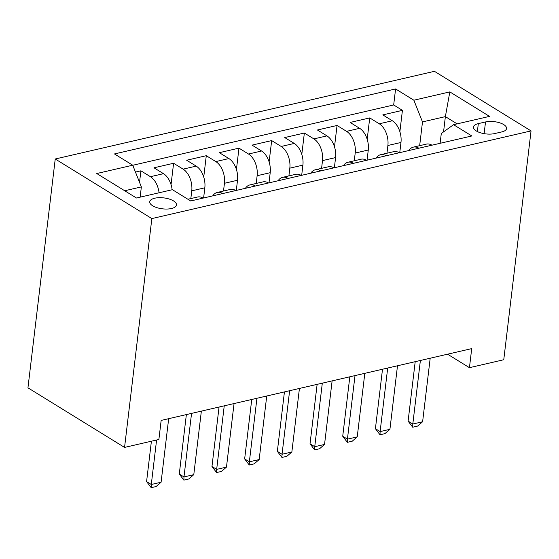 <?xml version="1.0" encoding="UTF-8"?>
<svg xmlns="http://www.w3.org/2000/svg" width="559" height="559" viewBox="0 0 559 559"><rect width="100%" height="100%" fill="white"/><g stroke="black" fill="none" stroke-linecap="round" stroke-linejoin="round"><path stroke-width="0.84" d="M171.473 208.514A13.465 5.506 6.8 0 0 176.49 204.95A13.465 5.506 6.8 0 0 169.209 199.032A13.465 5.506 6.8 0 0 154.759 198.207A13.465 5.506 6.8 0 0 149.742 201.764A13.465 5.506 6.8 0 0 157.016 207.682A13.465 5.506 6.8 0 0 171.473 208.514M151.845 218.583L124.559 447.417L27.95 387.827L55.236 158.994L434.441 71.321L531.05 130.911L151.845 218.583L55.236 158.994M399.755 152.635L400.971 142.468A16.833 10.16 -103 0 0 392.341 120.765L382.81 114.888L402.424 110.354L399.881 131.721M386.968 153.222L387.89 145.487A16.833 10.16 -103 0 0 379.268 123.791L369.737 117.914L367.186 139.282M369.737 117.914L350.123 122.449L359.654 128.325A16.833 10.16 -103 0 1 368.276 150.022L367.067 160.188M334.373 167.749L335.589 157.582A16.833 10.16 -103 0 0 326.959 135.886L317.435 130.002L337.049 125.468L334.499 146.835M301.685 175.309L302.894 165.143A16.833 10.16 -103 0 0 294.272 143.439L284.741 137.563L304.355 133.028L301.811 154.396M268.998 182.863L270.207 172.696A16.833 10.16 -103 0 0 261.584 151L252.053 145.123L271.667 140.588L269.117 161.956M236.303 190.423L237.519 180.257A16.833 10.16 -103 0 0 228.89 158.56L219.359 152.677L238.972 148.142L236.429 169.51M203.616 197.977L204.825 187.81A16.833 10.16 -103 0 0 196.202 166.114L186.671 160.237L206.285 155.702L203.735 177.07M172.13 189.76A16.833 10.16 -103 0 0 163.514 173.674L153.984 167.798L173.597 163.263L171.047 184.631M447.57 354.196L469.441 367.682L471.712 348.613L161.16 420.417L158.882 439.486L124.559 447.417M485.519 121.953L478.322 123.616A13.046 5.331 6.8 0 0 473.466 127.068A13.046 5.331 6.8 0 0 480.516 132.797A13.046 5.331 6.8 0 0 494.512 133.601L501.702 131.938A13.046 5.331 6.8 0 0 506.566 128.493A13.046 5.331 6.8 0 0 499.515 122.756A13.046 5.331 6.8 0 0 485.519 121.953L484.122 133.664M443.553 131.882L445.376 116.621L422.492 121.911L413.863 100.215L395.59 88.944L114.455 153.942L132.735 165.212L96.777 173.528L136.459 198.005L172.424 189.69L190.696 200.967L471.831 135.97L453.552 124.692L441.289 133.51L440.122 143.3M413.863 100.215L449.827 91.9L489.516 116.384L453.552 124.692M190.829 198.571L191.751 190.836L204.825 187.81M223.516 191.01L224.438 183.275L237.519 180.257M256.211 183.457L257.133 175.722L270.207 172.696M288.898 175.896L289.821 168.161L302.894 165.143M321.586 168.336L322.508 160.608L335.589 157.582M354.28 160.782L355.203 153.047L368.276 150.022M402.424 110.354L393.676 104.959L132.762 165.282M159.056 192.785A16.833 10.16 77 0 0 150.434 176.7L140.903 170.816L135.46 172.074M173.597 163.263L183.128 169.139A16.833 10.16 77 0 1 191.751 190.836M206.285 155.702L215.816 161.579A16.833 10.16 77 0 1 224.438 183.275M238.972 148.142L248.503 154.025A16.833 10.16 77 0 1 257.133 175.722M271.667 140.588L281.198 146.465A16.833 10.16 77 0 1 289.821 168.161M304.355 133.028L313.885 138.905A16.833 10.16 77 0 1 322.508 160.608M337.049 125.468L346.573 131.351A16.833 10.16 77 0 1 355.203 153.047M418.866 148.212A16.833 10.16 -103 0 0 413.346 147.129A16.833 10.16 -103 0 0 408.86 150.525M431.939 145.193A16.833 10.16 -103 0 0 426.419 144.103L413.346 147.129M419.662 145.668L422.492 121.911M469.441 367.682L503.764 359.744L531.05 130.911M457.122 123.867L445.376 116.621L449.827 91.9M140.134 197.159L141.357 186.909L124.713 190.759M393.676 104.959L395.59 88.944M140.903 170.816L139.533 182.325M399.252 152.747A16.833 10.16 -103 0 0 393.732 151.664L380.651 154.682A16.833 10.16 77 0 1 386.171 155.772M376.172 158.085A16.833 10.16 77 0 1 380.651 154.682M366.557 160.307A16.833 10.16 -103 0 0 361.037 159.217L347.964 162.243A16.833 10.16 77 0 1 353.484 163.333M343.485 165.646A16.833 10.16 77 0 1 347.964 162.243M333.87 167.868A16.833 10.16 -103 0 0 328.35 166.778L315.276 169.796A16.833 10.16 77 0 1 320.789 170.886M310.79 173.199A16.833 10.16 77 0 1 315.276 169.796M301.175 175.421A16.833 10.16 -103 0 0 295.662 174.331L282.581 177.357A16.833 10.16 77 0 1 288.102 178.447M278.103 180.76A16.833 10.16 77 0 1 282.581 177.357M268.488 182.982A16.833 10.16 -103 0 0 262.968 181.892L249.894 184.917A16.833 10.16 77 0 1 255.414 186.007M245.415 188.32A16.833 10.16 77 0 1 249.894 184.917M235.8 190.542A16.833 10.16 -103 0 0 230.28 189.452L217.206 192.471A16.833 10.16 77 0 1 222.72 193.561M212.72 195.874A16.833 10.16 77 0 1 217.206 192.471M203.106 198.096A16.833 10.16 -103 0 0 197.593 197.006L187.908 199.249M132.735 165.212L141.357 186.909M430.192 358.214L422.611 421.766L417.615 426.077L412.71 427.216L412.808 424.029L408.105 421.13L415.197 361.68M422.611 421.766L412.808 424.029L420.382 360.478M412.71 427.216L408.105 421.13M397.498 365.768L389.923 429.319L384.92 433.637L380.015 434.769L380.113 431.59L375.417 428.69L382.503 369.24M389.923 429.319L380.113 431.59L387.694 368.039M380.015 434.769L375.417 428.69M364.81 373.328L357.236 436.879L352.233 441.198L347.328 442.33L347.425 439.143L342.723 436.244L349.815 376.794M357.236 436.879L347.425 439.143L355.007 375.599M347.328 442.33L342.723 436.244M332.123 380.889L324.541 444.433L319.545 448.751L314.64 449.89L314.738 446.704L310.035 443.804L317.128 384.354M324.541 444.433L314.738 446.704L322.312 383.153M314.64 449.89L310.035 443.804M299.428 388.442L291.854 451.993L286.851 456.312L281.946 457.444L282.043 454.264L277.348 451.365L284.433 391.915M291.854 451.993L282.043 454.264L289.625 390.713M281.946 457.444L277.348 451.365M266.741 396.003L259.166 459.554L254.163 463.872L249.258 465.004L249.356 461.818L244.653 458.918L251.746 399.468M259.166 459.554L249.356 461.818L256.937 398.267M249.258 465.004L244.653 458.918M234.053 403.563L226.472 467.107L221.469 471.426L216.571 472.558L216.668 469.378L211.966 466.479L219.058 407.029M226.472 467.107L216.668 469.378L224.243 405.827M216.571 472.558L211.966 466.479M201.359 411.117L193.784 474.668L188.781 478.986L183.876 480.118L183.974 476.939L179.278 474.039L186.364 414.582M193.784 474.668L183.974 476.939L191.555 413.387M183.876 480.118L179.278 474.039M168.671 418.677L161.097 482.228L156.094 486.54L151.189 487.679L151.286 484.492L146.584 481.592L151.405 441.212M161.097 482.228L151.286 484.492L156.59 440.01M151.189 487.679L146.584 481.592M387.89 145.487L400.971 142.468M379.268 123.791L392.341 120.765M150.434 176.7L163.514 173.674M183.128 169.139L196.202 166.114M215.816 161.579L228.89 158.56M248.503 154.025L261.584 151M281.198 146.465L294.272 143.439M313.885 138.905L326.959 135.886M346.573 131.351L359.654 128.325M477.379 131.561L478.322 123.616"/></g></svg>
